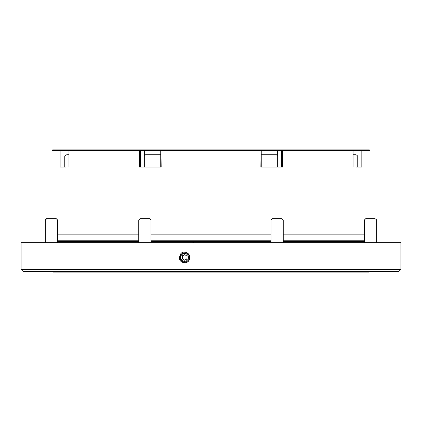 <?xml version="1.0" encoding="UTF-8"?>
<svg xmlns="http://www.w3.org/2000/svg" width="422" height="422" viewBox="0 0 422 422"><rect width="100%" height="100%" fill="white"/><g stroke="black" fill="none" stroke-linecap="round" stroke-linejoin="round"><path stroke-width="0.63" d="M180.062 257.436A4.658 4.61 -90 0 0 188.924 259.229A4.658 4.61 -90 0 0 185.58 252.868A4.658 4.61 -90 0 0 180.062 257.436M182.394 260.68A3.919 3.882 90 0 1 182.874 253.907A3.919 3.882 90 0 1 188.444 257.71A3.919 3.882 90 0 1 182.394 260.68M182.051 258.67L184.372 260.258L186.893 259.018L187.088 256.196L184.773 254.614L182.251 255.848L182.051 258.67L184.667 260.11M184.984 254.756L182.763 255.848L182.562 258.67M182.763 255.848L182.251 255.848M179.318 257.436C178.949 263.064 187.563 264.895 189.425 259.535C191.91 254.492 184.646 249.344 180.88 253.596L179.318 257.436M400.9 269.442L400.9 242.729L21.1 242.729L21.1 269.442L23.062 271.399L398.938 271.399L400.9 269.442L21.1 269.442M369.783 271.399L369.044 272.137L52.956 272.137L52.217 271.399M364.471 240.767L283.236 240.767M270.982 240.767L151.018 240.767M138.764 240.767L57.529 240.767M364.471 234.157L283.236 234.157M270.982 234.157L151.018 234.157M138.764 234.157L57.529 234.157M46.874 218.717L56.3 218.717L57.529 219.941L45.275 219.941L46.874 218.717M375.126 218.717L376.725 219.941L364.471 219.941L365.7 218.717L375.126 218.717M278.984 218.717L282.007 218.717L283.236 219.941L270.982 219.941L272.206 218.717L278.984 218.717M143.016 218.717L149.794 218.717L151.018 219.941L138.764 219.941L139.993 218.717L143.016 218.717M159.226 154.763L149.509 154.763M160.74 154.763L145.548 154.763L144.324 155.992L144.324 167.017M261.239 155.992L277.676 155.992L276.452 154.763L261.239 154.763M353.04 155.992L357.244 155.992C357.508 155.734 357.102 155.328 356.015 154.763L353.04 154.763M353.04 167.017L353.04 150.601L352.338 149.863L361.337 149.863L362.018 150.601L362.018 167.017L356.448 167.017M66.681 154.763L68.981 154.763L66.681 154.763M65.552 167.017L59.998 167.017L59.998 150.601L60.662 149.863L69.662 149.863L68.981 150.601L60.895 150.601L60.895 167.017M60.895 150.601L60.43 150.243M160.74 167.017L160.74 150.601L140.384 150.601L139.724 149.863L161.457 149.863L160.951 150.243L161.172 167.017L139.487 167.017L139.487 150.601L68.981 150.601L68.981 167.017M361.153 167.017L361.153 150.601L282.555 150.601L282.555 167.017L260.87 167.017L261.049 150.243L260.543 149.863L282.276 149.863L282.081 150.243L282.555 150.601M361.153 150.601L361.57 150.243M281.632 167.017L281.632 150.601L261.239 150.601L261.239 167.017M261.239 150.601L261.049 150.243M281.632 150.601L282.081 150.243M140.384 150.601L140.384 167.017M139.487 150.601L139.919 150.243M160.74 150.601L160.951 150.243M364.471 232.928L283.236 232.928M270.982 232.928L151.018 232.928M138.764 232.928L57.529 232.928M361.337 149.863L369.292 149.863L370.025 150.601L370.025 218.717M370.025 150.601L362.018 150.601M260.87 150.601L161.172 150.601M59.998 150.601L51.975 150.601L51.975 218.717M139.724 149.863L69.662 149.863M260.543 149.863L161.457 149.863M352.338 149.863L282.276 149.863M60.662 149.863L52.708 149.863L51.975 150.601M179.972 242.729L182.916 242.729M364.471 241.495L283.236 241.495M270.982 241.495L151.018 241.495M138.764 241.495L57.529 241.495M160.74 155.992L144.324 155.992M68.981 155.992L64.756 155.992L65.985 154.763M277.449 155.28L277.449 150.601L278.13 149.863M144.551 155.28L144.551 150.601L143.87 149.863M57.529 242.729L57.529 219.941M45.275 219.941L45.275 242.729L45.275 219.941L46.499 218.717M376.725 242.729L376.725 219.941M364.471 242.729L364.471 219.941M283.236 242.729L283.236 219.941M270.982 242.729L270.982 219.941M151.018 242.729L151.018 219.941M138.764 242.729L138.764 219.941M277.676 155.992L277.676 167.017M357.244 155.992L357.244 167.017M64.756 155.992L64.756 167.017M193.941 242.729L192.469 241.996L181.444 241.996"/></g></svg>
